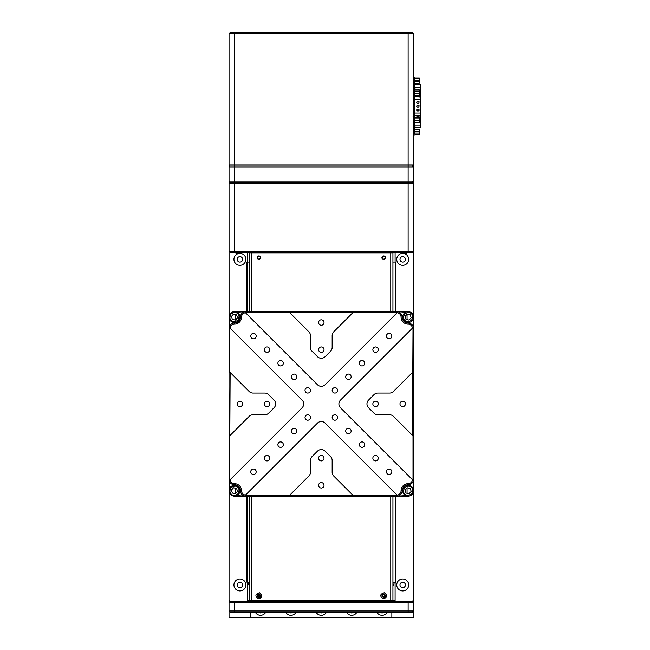 <?xml version="1.0" encoding="UTF-8"?>
<svg xmlns="http://www.w3.org/2000/svg" width="650" height="650" viewBox="0 0 650 650"><rect width="100%" height="100%" fill="white"/><g stroke="black" fill="none" stroke-linecap="round" stroke-linejoin="round"><path stroke-width="0.97" d="M408.679 259.334A5.972 5.972 0 0 1 402.707 265.306A5.972 5.972 0 0 1 396.744 259.334A5.972 5.972 0 0 1 402.707 253.37A5.972 5.972 0 0 1 408.679 259.334M245.879 584.943A5.972 5.972 0 0 1 239.907 590.907A5.972 5.972 0 0 1 233.943 584.943A5.972 5.972 0 0 1 239.907 578.971A5.972 5.972 0 0 1 245.879 584.943M245.879 259.334A5.972 5.972 0 0 1 239.907 265.306A5.972 5.972 0 0 1 233.943 259.334A5.972 5.972 0 0 1 239.907 253.37A5.972 5.972 0 0 1 245.879 259.334M408.679 584.943A5.972 5.972 0 0 1 402.707 590.907A5.972 5.972 0 0 1 396.744 584.943A5.972 5.972 0 0 1 402.707 578.971A5.972 5.972 0 0 1 408.679 584.943M229.052 600.137L230.141 601.217L229.052 602.306L230.141 601.217L412.482 601.217L413.562 602.306L413.562 610.992L413.562 602.306L229.052 602.306L229.084 479.887M229.084 327.941L229.052 181.196L413.562 181.196L413.562 183.365L229.052 183.365L230.141 182.276L229.052 181.196L230.141 182.276L229.052 183.365M247.504 582.229L247.504 601.217M237.738 252.281A1.089 1.089 0 0 1 236.657 253.37A1.089 1.089 0 0 1 235.568 252.281M408.135 252.281L408.135 251.201L413.562 251.201L412.482 252.281L230.141 252.281L229.052 251.201L408.135 251.201L408.135 167.082L413.562 167.082L412.482 165.994L413.562 164.913L413.562 181.196L412.482 182.276L230.141 182.276L412.482 182.276L413.562 183.365L413.562 328.477L413.018 319.451M229.052 181.196L229.052 164.913L230.141 165.994L412.482 165.994L230.141 165.994L229.052 167.082L230.141 165.994M413.018 488.378L413.562 479.343L413.562 600.137L412.482 601.217L413.562 602.306L413.562 600.137M407.054 252.281A1.089 1.089 0 0 1 405.966 253.37A1.089 1.089 0 0 1 404.885 252.281M395.111 601.217L395.111 582.229M395.111 262.048L395.111 252.281M391.861 252.826L391.861 252.281L391.861 252.826M392.941 585.731A2.169 2.169 0 0 0 393.291 582.229M392.941 600.137L395.111 600.137M247.504 252.281L247.504 262.048M247.504 600.137L249.673 600.137M249.324 582.229A2.169 2.169 0 0 0 249.673 585.731M250.762 252.281L250.762 252.826L250.762 252.281M250.762 601.217L250.762 600.673M391.861 600.673L391.861 601.217M247.293 496.169L247.293 582.229L249.673 582.229M249.673 262.048L247.293 262.048L247.293 311.659M246.967 582.229L246.967 496.169L246.967 582.229M246.967 262.048L246.967 311.659L247.293 262.048M250.762 612.072L250.762 617.5L229.596 617.5L229.052 616.956L229.052 610.992L413.562 610.992L412.482 612.072L230.141 612.072L229.052 610.992L229.052 602.306M391.861 612.072L391.861 617.5L413.018 617.5L413.562 616.956L413.562 610.992L412.482 612.072M229.052 164.913L229.052 33.589L229.052 164.913L408.135 164.913L408.135 167.082L229.052 167.082M413.562 83.785L413.562 33.589L408.135 33.589L408.135 164.913L413.562 164.913L413.562 135.111L414.432 135.111L413.562 135.111M414.432 128.253L414.432 116.261L414.432 134.022L413.562 134.022L413.562 116.886M413.562 112.954L413.562 113.904L414.001 112.856M408.135 32.5L408.135 33.589L229.052 33.589L230.141 32.5L412.482 32.5L413.562 33.589L413.562 164.913M413.562 82.152L413.562 79.438L413.562 82.152M413.562 126.653L413.562 116.399M413.562 97.89L413.562 95.721L413.562 97.89M413.562 118.511L413.562 121.225M413.562 94.096L413.562 91.382L413.562 94.096M413.562 133.169L413.562 130.455L413.562 133.169M229.052 251.201L230.141 252.281M235.568 314.543L235.568 319.914M235.568 488.199L235.568 493.569M407.054 493.277L407.054 487.906M407.054 319.621L407.054 314.259M257.546 257.709A1.357 1.357 0 0 0 258.903 259.066A1.357 1.357 0 0 0 260.26 257.709A1.357 1.357 0 0 0 258.903 256.352A1.357 1.357 0 0 0 257.546 257.709M382.363 257.709A1.357 1.357 0 0 0 383.719 259.066A1.357 1.357 0 0 0 385.076 257.709A1.357 1.357 0 0 0 383.719 256.352A1.357 1.357 0 0 0 382.363 257.709M388.602 252.826L388.602 252.281M254.02 252.281L254.02 252.826M257.116 257.709A1.788 1.788 0 0 0 258.903 259.496A1.788 1.788 0 0 0 260.691 257.709A1.788 1.788 0 0 0 258.903 255.921A1.788 1.788 0 0 0 257.116 257.709M381.924 257.709A1.788 1.788 0 0 0 383.719 259.496A1.788 1.788 0 0 0 385.507 257.709A1.788 1.788 0 0 0 383.719 255.921A1.788 1.788 0 0 0 381.924 257.709M392.941 252.826L392.941 311.659L392.941 252.826L249.673 252.826L249.673 311.659M249.673 496.169L249.673 600.673L392.941 600.673L392.941 496.169L392.941 600.673M384.386 594.133A1.788 1.788 0 0 0 382.436 594.539M383.386 597.553C381.339 595.952 381.558 594.783 384.044 594.035C386.1 595.636 385.881 596.806 383.386 597.553A1.788 1.788 0 0 0 385.377 596.456M259.569 594.133A1.788 1.788 0 0 0 257.619 594.539M258.57 597.553C256.523 595.952 256.742 594.783 259.236 594.035C261.284 595.636 261.064 596.806 258.57 597.553A1.788 1.788 0 0 0 259.911 597.269M386.433 336.074A2.714 2.714 180 0 0 389.147 338.788A2.714 2.714 180 0 0 391.861 336.074A2.714 2.714 180 0 0 389.147 333.369A2.714 2.714 180 0 0 386.433 336.074M372.864 349.643A2.714 2.714 180 0 0 375.578 352.357A2.714 2.714 180 0 0 378.292 349.643A2.714 2.714 180 0 0 375.578 346.929A2.714 2.714 180 0 0 372.864 349.643M359.296 363.212A2.714 2.714 180 0 0 362.009 365.926A2.714 2.714 180 0 0 364.723 363.212A2.714 2.714 180 0 0 362.009 360.498A2.714 2.714 180 0 0 359.296 363.212M345.727 376.781A2.714 2.714 180 0 0 348.441 379.494A2.714 2.714 180 0 0 351.154 376.781A2.714 2.714 180 0 0 348.441 374.067A2.714 2.714 180 0 0 345.727 376.781M372.864 458.177A2.714 2.714 180 0 0 375.578 460.891A2.714 2.714 180 0 0 378.292 458.177A2.714 2.714 180 0 0 375.578 455.463A2.714 2.714 180 0 0 372.864 458.177M359.296 444.616A2.714 2.714 180 0 0 362.009 447.322A2.714 2.714 180 0 0 364.723 444.616A2.714 2.714 180 0 0 362.009 441.902A2.714 2.714 180 0 0 359.296 444.616M345.727 431.048A2.714 2.714 180 0 0 348.441 433.761A2.714 2.714 180 0 0 351.154 431.048A2.714 2.714 180 0 0 348.441 428.334A2.714 2.714 180 0 0 345.727 431.048M332.166 390.349A2.714 2.714 180 0 0 334.88 393.055A2.714 2.714 180 0 0 337.594 390.349A2.714 2.714 180 0 0 334.88 387.636A2.714 2.714 180 0 0 332.166 390.349M332.166 417.479A2.714 2.714 180 0 0 334.88 420.192A2.714 2.714 180 0 0 337.594 417.479A2.714 2.714 180 0 0 334.88 414.765A2.714 2.714 180 0 0 332.166 417.479M305.029 417.479A2.714 2.714 180 0 0 307.743 420.192A2.714 2.714 180 0 0 310.456 417.479A2.714 2.714 180 0 0 307.743 414.765A2.714 2.714 180 0 0 305.029 417.479M305.029 390.349A2.714 2.714 180 0 0 307.743 393.055A2.714 2.714 180 0 0 310.456 390.349A2.714 2.714 180 0 0 307.743 387.636A2.714 2.714 180 0 0 305.029 390.349M291.46 376.781A2.714 2.714 180 0 0 294.174 379.494A2.714 2.714 180 0 0 296.887 376.781A2.714 2.714 180 0 0 294.174 374.067A2.714 2.714 180 0 0 291.46 376.781M277.899 363.212A2.714 2.714 180 0 0 280.613 365.926A2.714 2.714 180 0 0 283.327 363.212A2.714 2.714 180 0 0 280.613 360.498A2.714 2.714 180 0 0 277.899 363.212M264.331 349.643A2.714 2.714 180 0 0 267.044 352.357A2.714 2.714 180 0 0 269.758 349.643A2.714 2.714 180 0 0 267.044 346.929A2.714 2.714 180 0 0 264.331 349.643M250.762 336.074A2.714 2.714 180 0 0 253.476 338.788A2.714 2.714 180 0 0 256.189 336.074A2.714 2.714 180 0 0 253.476 333.369A2.714 2.714 180 0 0 250.762 336.074M291.46 431.048A2.714 2.714 180 0 0 294.174 433.761A2.714 2.714 180 0 0 296.887 431.048A2.714 2.714 180 0 0 294.174 428.334A2.714 2.714 180 0 0 291.46 431.048M277.899 444.616A2.714 2.714 180 0 0 280.613 447.322A2.714 2.714 180 0 0 283.327 444.616A2.714 2.714 180 0 0 280.613 441.902A2.714 2.714 180 0 0 277.899 444.616M264.331 458.177A2.714 2.714 180 0 0 267.044 460.891A2.714 2.714 180 0 0 269.758 458.177A2.714 2.714 180 0 0 267.044 455.463A2.714 2.714 180 0 0 264.331 458.177M386.433 471.746A2.714 2.714 180 0 0 389.147 474.459A2.714 2.714 180 0 0 391.861 471.746A2.714 2.714 180 0 0 389.147 469.032A2.714 2.714 180 0 0 386.433 471.746M250.762 471.746A2.714 2.714 180 0 0 253.476 474.459A2.714 2.714 180 0 0 256.189 471.746A2.714 2.714 180 0 0 253.476 469.032A2.714 2.714 180 0 0 250.762 471.746M399.994 403.91A2.714 2.714 180 0 0 402.707 406.624A2.714 2.714 180 0 0 405.421 403.91A2.714 2.714 180 0 0 402.707 401.196A2.714 2.714 180 0 0 399.994 403.91M372.864 403.91A2.714 2.714 180 0 0 375.578 406.624A2.714 2.714 180 0 0 378.292 403.91A2.714 2.714 180 0 0 375.578 401.196A2.714 2.714 180 0 0 372.864 403.91M318.598 322.514A2.714 2.714 180 0 0 321.311 325.227A2.714 2.714 180 0 0 324.025 322.514A2.714 2.714 180 0 0 321.311 319.8A2.714 2.714 180 0 0 318.598 322.514M318.598 349.643A2.714 2.714 180 0 0 321.311 352.357A2.714 2.714 180 0 0 324.025 349.643A2.714 2.714 180 0 0 321.311 346.929A2.714 2.714 180 0 0 318.598 349.643M264.331 403.91A2.714 2.714 180 0 0 267.044 406.624A2.714 2.714 180 0 0 269.758 403.91A2.714 2.714 180 0 0 267.044 401.196A2.714 2.714 180 0 0 264.331 403.91M237.193 403.91A2.714 2.714 180 0 0 239.907 406.624A2.714 2.714 180 0 0 242.621 403.91A2.714 2.714 180 0 0 239.907 401.196A2.714 2.714 180 0 0 237.193 403.91M230.141 435.386L249.169 416.358A5.428 5.428 0 0 1 253.012 414.765L264.794 414.765A5.428 5.428 180 0 0 268.629 413.173L274.056 407.753A5.428 5.428 180 0 0 274.056 400.075L268.629 394.648A5.428 5.428 180 0 0 264.794 393.055L253.012 393.055A5.428 5.428 0 0 1 249.169 391.471L230.141 372.434L229.596 479.343A4.883 4.883 180 0 0 229.678 480.196L302.12 407.753A5.428 5.428 0 0 0 302.12 400.075L229.678 327.624A4.883 4.883 180 0 0 229.596 328.477L229.596 371.898L230.141 372.434M318.598 458.177A2.714 2.714 180 0 0 321.311 460.891A2.714 2.714 180 0 0 324.025 458.177A2.714 2.714 180 0 0 321.311 455.463A2.714 2.714 180 0 0 318.598 458.177M318.598 485.314A2.714 2.714 180 0 0 321.311 488.028A2.714 2.714 180 0 0 324.025 485.314A2.714 2.714 180 0 0 321.311 482.601A2.714 2.714 180 0 0 318.598 485.314M229.678 480.196L230.157 479.716A4.339 4.339 180 0 0 234.479 483.681A7.053 7.053 0 0 1 241.54 490.742A4.339 4.339 180 0 0 245.505 495.064L245.026 495.552A4.883 4.883 180 0 0 245.879 495.625L289.291 495.625L308.864 476.052A5.428 5.428 0 0 0 310.456 472.209L310.456 460.427A5.428 5.428 180 0 1 312.049 456.593L317.476 451.165A5.428 5.428 180 0 1 325.146 451.165L330.574 456.593A5.428 5.428 180 0 1 332.166 460.427L332.166 472.209A5.428 5.428 0 0 0 333.751 476.052L353.324 495.625L396.744 495.625A4.883 4.883 180 0 0 397.597 495.552L397.118 495.064A4.339 4.339 180 0 0 401.082 490.742A7.053 7.053 0 0 1 408.135 483.681A4.339 4.339 180 0 0 412.466 479.716L412.945 480.196A4.883 4.883 180 0 0 413.018 479.343L413.018 435.931L412.482 435.386L413.018 328.477A4.883 4.883 180 0 0 412.945 327.624L412.466 328.112L412.945 327.624M289.835 495.081L352.787 495.081M236.852 495.625L245.879 496.169L234.479 496.169L245.879 496.169A5.428 5.428 0 0 1 240.451 490.742A5.972 5.972 180 0 0 234.479 484.77A5.428 5.428 0 0 1 229.052 479.343L229.052 328.477A5.428 5.428 0 0 1 234.479 323.058A5.972 5.972 180 0 0 240.451 317.086A5.428 5.428 0 0 1 245.879 311.659L236.852 312.203M229.596 479.343L229.052 479.343L229.052 490.742L229.052 479.343L229.596 488.378M229.596 319.451L229.052 328.477L229.052 317.086L229.052 328.477L229.596 328.477M234.479 311.659L245.879 311.659L234.479 311.659M245.026 312.276L317.476 384.727A5.428 5.428 0 0 0 325.146 384.727L397.597 312.276A4.883 4.883 180 0 0 396.744 312.203L353.324 312.203L333.751 331.776A5.428 5.428 0 0 0 332.166 335.611L332.166 347.401A5.428 5.428 180 0 1 330.574 351.236L325.146 356.663A5.428 5.428 180 0 1 317.476 356.663L310.456 349.643L310.456 335.611A5.428 5.428 0 0 0 308.864 331.776L289.291 312.203L245.879 312.203A4.883 4.883 180 0 0 245.026 312.276L245.505 312.756A4.339 4.339 180 0 0 241.54 317.086A7.053 7.053 0 0 1 234.479 324.139A4.339 4.339 180 0 0 230.157 328.112L229.678 327.624M352.787 312.739L289.835 312.739M412.945 480.196L340.494 407.753A5.428 5.428 0 0 1 340.494 400.075L412.466 328.112A4.339 4.339 180 0 0 408.135 324.139A7.053 7.053 0 0 1 401.082 317.086A4.339 4.339 180 0 0 397.118 312.756L397.597 312.276M405.771 312.203L396.744 311.659A5.428 5.428 0 0 1 402.171 317.086A5.972 5.972 180 0 0 408.135 323.058A5.428 5.428 0 0 1 413.562 328.477L413.562 479.343A5.428 5.428 0 0 1 408.135 484.77A5.972 5.972 180 0 0 402.171 490.742A5.428 5.428 0 0 1 396.744 496.169L405.771 495.625M412.482 372.434L393.445 391.471A5.428 5.428 0 0 1 389.61 393.055L377.829 393.055A5.428 5.428 180 0 0 373.986 394.648L368.558 400.075A5.428 5.428 180 0 0 368.558 407.753L373.986 413.173A5.428 5.428 180 0 0 377.829 414.765L389.61 414.765A5.428 5.428 0 0 1 393.445 416.358L412.482 435.386M408.135 496.169L245.879 496.169L245.879 495.625M245.879 312.203L245.879 311.659L408.135 311.659L396.744 311.659L396.744 312.203M413.562 490.742L413.562 479.343L413.018 479.343M413.018 328.477L413.562 328.477L413.562 317.086M245.026 495.552L317.476 423.101A5.428 5.428 0 0 1 325.146 423.101L397.597 495.552M310.456 472.209L310.456 460.427M395.655 582.229L395.655 496.169M395.655 311.659L395.655 262.048L395.33 311.659M392.941 582.229L395.33 582.229L395.33 496.169M395.33 262.048L392.941 262.048M382.484 595.562L382.899 596.741L384.134 596.976L384.946 596.026L384.532 594.839L383.305 594.612L382.484 595.562M383.142 598.837C379.6 596.066 379.982 594.043 384.288 592.751C387.831 595.514 387.449 597.545 383.142 598.837M260.138 596.026L259.716 594.839L258.489 594.612L257.668 595.562L258.082 596.741L259.317 596.976L260.138 596.026M258.334 598.837C254.792 596.066 255.166 594.043 259.472 592.751C263.014 595.514 262.632 597.545 258.334 598.837M258.082 596.741L258.903 595.79L257.668 595.562L258.082 596.741M404.471 321.084A5.428 5.428 0 0 1 404.137 313.414A5.428 5.428 0 0 1 411.808 313.089A5.428 5.428 0 0 1 412.132 320.759A5.428 5.428 0 0 1 404.471 321.084M410.256 314.779L407.201 314.096L405.08 316.404L406.014 319.394L409.077 320.076L411.198 317.769L410.256 314.779M230.815 321.084A5.428 5.428 0 0 1 230.482 313.414A5.428 5.428 0 0 1 238.152 313.089A5.428 5.428 0 0 1 238.477 320.759A5.428 5.428 0 0 1 230.815 321.084M236.6 314.779L233.545 314.096L231.424 316.404L232.367 319.394L235.422 320.076L237.543 317.769L236.6 314.779M404.471 494.739A5.428 5.428 0 0 1 404.137 487.069A5.428 5.428 0 0 1 411.808 486.744A5.428 5.428 0 0 1 412.132 494.406A5.428 5.428 0 0 1 404.471 494.739M410.256 488.434L407.201 487.752L405.08 490.059L406.014 493.049L409.077 493.732L411.198 491.424L410.256 488.434M230.815 494.739A5.428 5.428 0 0 1 230.482 487.069A5.428 5.428 0 0 1 238.152 486.744A5.428 5.428 0 0 1 238.477 494.406A5.428 5.428 0 0 1 230.815 494.739M236.6 488.434L233.545 487.752L231.424 490.059L232.367 493.049L235.422 493.732L237.543 491.424L236.6 488.434M420.948 88.319L420.948 97.207L420.509 84.793L414.863 84.793L414.432 78.626L414.432 99.751L414.432 89.481L413.562 89.481L414.432 89.481L414.432 123.126L413.562 123.126L414.432 123.126L414.432 100.263M414.863 89.96L414.863 87.604L420.509 87.604L420.509 99.588L420.948 99.588L420.948 97.906M414.863 117.293L414.863 115.83L420.509 115.83L420.509 125.044L420.948 125.044L420.509 99.588L414.863 99.588L414.863 96.777L420.509 96.777L420.948 97.24M417.308 110.89L417.308 110.947A0.536 0.536 180 0 1 416.772 110.403A0.544 0.544 0 0 0 417.308 110.947L419.047 110.841L419.047 109.322L417.308 109.322A0.544 0.544 0 0 0 416.764 109.866L416.764 110.403L416.772 109.866A0.536 0.536 180 0 1 417.308 109.33L419.039 109.33L418.933 110.939L417.308 110.89M418.933 107.112L419.047 105.495L417.308 105.495A0.544 0.544 0 0 0 416.764 106.031L416.764 106.576A0.544 0.544 0 0 0 417.308 107.112L418.933 107.112L417.308 107.112A0.536 0.536 180 0 1 416.772 106.576L416.772 106.031A0.536 0.536 180 0 1 417.308 105.495L418.925 105.495L418.925 107.112M418.933 103.285L419.047 101.66L417.308 101.66A0.544 0.544 0 0 0 416.764 102.204L416.764 102.741A0.544 0.544 0 0 0 417.308 103.285L418.933 103.285L417.308 103.277A0.536 0.536 180 0 1 416.772 102.741L416.772 102.204A0.536 0.536 180 0 1 417.308 101.668L419.039 101.774L418.925 103.277M414.863 99.588L414.863 113.019L414.432 113.019M414.432 112.344L414.432 115.554L414.863 115.123M414.863 96.809L413.887 96.346L413.887 99.653L413.887 84.825L413.887 96.346M414.432 92.739C414.432 94.965 414.432 94.965 414.432 92.739C414.432 90.504 414.432 90.504 414.432 92.739M414.432 119.868C414.432 117.642 414.432 117.642 414.432 119.868C414.432 122.103 414.432 122.103 414.432 119.868M414.432 116.261L414.863 113.019L420.948 113.019L420.948 99.588L420.509 99.588M416.772 102.741A0.536 0.536 -0 0 0 416.772 102.757L416.772 102.334M417.308 105.495A0.536 0.536 -0 0 0 416.845 105.763L416.975 105.763M416.975 106.844L416.845 106.844A0.536 0.536 -0 0 0 417.308 107.112M416.772 109.85A0.536 0.536 -0 0 0 416.772 109.866L416.886 110.403A0.431 0.431 0 0 0 417.308 110.833L418.933 110.833L418.933 109.436L417.308 109.436A0.431 0.431 0 0 0 416.878 109.866L416.878 110.403M418.933 110.272L418.933 109.85M414.001 100.831L414.001 101.254L414.001 100.831M414.001 102.334L414.001 102.757L414.001 102.334M414.001 103.837L414.001 104.26L414.001 103.837M414.001 105.341L414.001 105.763L414.001 105.341M414.001 106.844L414.001 107.266L414.001 106.844M414.001 108.347L414.001 108.769L414.001 108.347M414.001 109.85L414.001 110.272L414.001 109.85M414.001 111.353L414.001 111.776L414.001 111.353M414.001 99.751L413.562 99.653M418.933 107.006L417.308 107.006L418.933 107.006L418.933 105.601L417.308 105.601A0.431 0.431 0 0 0 416.878 106.031L416.878 106.576A0.431 0.431 0 0 0 417.308 107.006M417.308 103.171L418.933 103.171L418.933 101.774L417.308 101.774A0.431 0.431 0 0 0 416.878 102.204L416.878 102.741A0.431 0.431 0 0 0 417.308 103.171M413.562 113.904L414.001 113.904L414.001 117.228M414.863 99.751L413.887 99.751L413.887 112.856L414.863 112.856M413.887 96.809L413.887 99.58L413.887 96.809M413.887 113.904L413.887 100.263M413.887 113.027L413.887 114.652M417.308 107.063L418.933 107.063L417.308 107.055M414.432 134.022L414.432 127.571M414.432 77.545L413.562 77.545L414.432 77.545L414.432 78.626L414.432 77.545M414.432 99.751L414.432 88.327M414.432 116.228L414.432 112.856M414.432 131.852C414.432 129.61 414.432 129.61 414.432 131.852C414.432 134.095 414.432 134.095 414.432 131.852M414.432 80.795C414.432 78.561 414.432 78.561 414.432 80.795C414.432 83.038 414.432 83.038 414.432 80.795M415.082 88.319L414.001 88.327L414.001 89.245M414.001 90.334L414.001 90.748M414.001 91.837L414.001 92.251M414.001 93.34L414.001 93.754M414.001 94.843L414.001 95.257M414.001 96.346L414.001 96.761M414.001 97.849L414.001 98.264M414.001 117.39L414.001 117.804M414.001 118.893L414.001 119.308M414.001 120.396L414.001 120.811M414.001 121.899L414.001 122.314M414.001 123.403L414.001 123.817M415.082 126.709L414.001 127.782L414.001 124.321M420.948 127.4L420.509 127.855L420.948 125.044M420.948 87.604L420.948 85.256M418.933 95.932L418.99 96.777L416.764 96.761L417.308 95.932L416.764 96.476M418.99 115.83L418.99 116.61L418.933 115.83M419.047 115.83L418.99 116.61M417.308 116.716L416.764 116.171L418.933 116.716M420.948 120.729L420.948 124.329M419.047 97.451L419.047 95.932L417.308 95.932M413.887 124.329L413.887 116.789L413.887 124.906L414.432 124.906M417.308 116.61L416.878 115.635M416.878 97.021L417.308 96.038L416.878 96.761M418.933 96.346L418.933 96.761M419.315 130.455L419.859 130.154L419.859 133.884A0.544 0.544 180 0 1 419.315 134.428L419.315 134.282A0.544 0.544 0 0 0 419.859 133.737L419.859 133.884M419.559 130.455L419.859 133.461M419.859 130.154L419.859 129.878A0.544 0.544 0 0 0 419.315 129.342L414.976 129.342L419.315 129.188A0.544 0.544 180 0 1 419.859 129.732L419.859 133.737M419.315 129.643L419.859 129.732M414.976 131.357L419.315 131.357L419.315 129.431L414.976 129.431L414.976 134.428L419.315 134.428L414.976 134.428M419.315 131.357L419.315 131.901L414.976 131.901M414.976 133.981L419.315 133.981L419.315 131.901M419.315 133.981L414.976 134.282M419.738 134.071L419.315 134.184M419.315 79.438L419.859 79.146L419.859 82.907L419.315 83.224L419.315 81.331L414.976 81.331L414.976 83.224L419.315 83.224A0.544 0.536 0 0 0 419.445 83.208M419.559 79.438L419.559 80.819M414.976 80.795L419.315 80.795L419.315 78.683L414.976 78.683L414.976 81.331M419.859 79.146L419.859 81.014L419.315 80.795L419.315 81.331L419.859 81.014L419.859 82.907M414.976 78.683L419.859 78.691A0.544 0.536 180 0 0 419.315 78.146L414.976 78.146M414.976 83.224L414.976 83.224A0.544 0.536 0 0 1 414.432 82.688L414.976 82.916M419.315 118.511L419.559 120.713M414.976 120.218L419.315 120.218L419.315 118.008L414.976 118.008L414.976 122.631L419.315 122.614A0.544 0.528 180 0 0 419.859 122.086L419.315 122.614M414.976 122.452L419.315 122.452L419.315 120.754L414.976 120.754M419.315 120.754L419.859 120.38L419.859 122.086M419.859 118.17A0.544 0.528 0 0 0 419.315 117.642L419.315 117.13A0.544 0.528 180 0 1 419.859 117.658L419.859 120.38M414.976 118.991L414.432 119.356L414.432 117.658L414.976 117.284L419.315 117.284M419.559 118.511L419.859 117.658A0.544 0.544 0 0 0 419.315 117.114M419.859 118.219L419.859 119.381M419.315 91.382L419.851 91.089L419.859 95.006A0.544 0.512 180 0 1 419.315 95.517L414.976 95.412L419.315 95.412L419.859 95.006L419.859 93.454L414.976 93.86L414.976 95.412M419.559 91.382L419.559 93.819M414.976 93.348L419.315 93.348L419.315 91.073L414.976 91.073L414.976 93.86M419.315 93.348L419.315 95.517M414.976 91.609L414.432 92.016L414.432 90.472A0.544 0.512 0 0 1 414.976 89.952L414.976 90.675A0.544 0.512 180 0 0 414.432 91.187L414.432 90.472M419.859 91.081L419.859 90.472A0.544 0.512 180 0 0 419.315 89.952L414.976 89.952L419.315 89.928L419.315 90.675A0.544 0.512 0 0 1 419.859 91.187L419.859 93.454M419.859 90.472L419.859 91.187M414.976 91.073L419.315 91.073M258.196 612.072A3.583 3.583 0 0 0 262.868 612.072M255.214 612.072A5.972 5.972 0 0 0 265.85 612.072M399.994 259.334A2.714 2.714 0 0 0 402.707 262.048A2.714 2.714 0 0 0 405.421 259.334A2.714 2.714 0 0 0 402.707 256.62A2.714 2.714 0 0 0 399.994 259.334M399.994 584.943A2.714 2.714 0 0 0 402.707 587.657A2.714 2.714 0 0 0 405.421 584.943A2.714 2.714 0 0 0 402.707 582.229A2.714 2.714 0 0 0 399.994 584.943M237.193 259.334A2.714 2.714 0 0 0 239.907 262.048A2.714 2.714 0 0 0 242.621 259.334A2.714 2.714 0 0 0 239.907 256.62A2.714 2.714 0 0 0 237.193 259.334M237.193 584.943A2.714 2.714 0 0 0 239.907 587.657A2.714 2.714 0 0 0 242.621 584.943A2.714 2.714 0 0 0 239.907 582.229A2.714 2.714 0 0 0 237.193 584.943M250.762 617.5L391.861 617.5M288.584 612.072A3.583 3.583 0 0 0 293.256 612.072M285.602 612.072A5.972 5.972 0 0 0 296.238 612.072M318.971 612.072A3.583 3.583 0 0 0 323.651 612.072M315.989 612.072A5.972 5.972 0 0 0 326.625 612.072M349.359 612.072A3.583 3.583 0 0 0 354.039 612.072M346.385 612.072A5.972 5.972 0 0 0 357.012 612.072M379.754 612.072A3.583 3.583 0 0 0 384.426 612.072M376.773 612.072A5.972 5.972 0 0 0 387.408 612.072M234.479 601.217L234.479 612.072M408.135 612.072L408.135 601.217M234.479 252.281L234.479 32.5M251.851 252.826L251.851 311.659M251.851 496.169L251.851 600.673M390.772 252.826L390.772 311.659M390.772 496.169L390.772 600.673M234.479 324.139L234.479 323.058M234.479 484.77L234.479 483.681M240.451 490.742L241.54 490.742M396.744 496.169L396.744 495.625M401.082 490.742L402.171 490.742M408.135 483.681L408.135 484.77M408.135 324.139L408.135 323.058M401.082 317.086L402.171 317.086M241.54 317.086L240.451 317.086M405.015 320.483C403.236 319.199 403.138 317.029 404.739 313.966C407.656 312.114 409.825 312.016 411.255 313.69C413.043 314.966 413.132 317.143 411.531 320.206C408.623 322.059 406.445 322.148 405.015 320.483M231.359 320.483C229.58 319.199 229.482 317.029 231.083 313.966C234 312.114 236.169 312.016 237.599 313.69C239.387 314.966 239.476 317.143 237.884 320.206C234.967 322.059 232.789 322.148 231.359 320.483M405.015 494.138C403.236 492.854 403.138 490.685 404.739 487.622C407.656 485.769 409.825 485.672 411.255 487.346C413.043 488.621 413.132 490.799 411.531 493.862C408.623 495.714 406.445 495.804 405.015 494.138M231.359 494.138C229.58 492.854 229.482 490.685 231.083 487.622C234 485.769 236.169 485.672 237.599 487.346C239.387 488.621 239.476 490.799 237.884 493.862C234.967 495.714 232.789 495.804 231.359 494.138M414.863 97.484L414.432 97.053M420.509 113.019L420.509 115.83L420.948 115.399M414.863 118.999L414.863 125.044L420.509 125.044L420.509 127.831L414.863 127.855L414.863 125.044L414.432 125.044M414.863 84.793L414.863 87.604L414.432 87.604M414.863 96.777L414.863 91.618M414.976 118.008L414.976 117.284M412.912 116.179L414.001 117.268M413.887 108.769L414.863 108.769M413.887 104.26L414.863 104.26M413.887 101.254L414.863 101.254M413.887 111.776L414.863 111.776M413.887 110.272L414.863 110.272M413.887 107.266L414.863 107.266M413.887 102.757L414.863 102.757M413.887 105.763L414.863 105.763M413.887 106.844L414.863 106.844M413.887 103.837L414.863 103.837M413.887 100.831L414.863 100.831M413.887 108.347L414.863 108.347M413.887 111.353L414.863 111.353M413.887 102.334L414.863 102.334M413.887 105.341L414.863 105.341M413.887 109.85L414.863 109.85M414.863 127.855L414.432 128.294M420.509 84.793L420.948 85.223M413.887 90.748L414.432 90.748M413.887 93.754L414.432 93.754M413.887 96.761L414.432 96.761M414.001 114.798L414.432 114.798M413.887 117.804L414.432 117.804M413.887 120.811L414.432 120.811M413.887 123.817L414.432 123.817M413.887 122.314L414.432 122.314M413.887 119.308L414.432 119.308M414.001 116.301L414.432 116.301M416.78 116.301L418.933 116.301M413.887 113.295L414.432 113.295M413.887 98.264L414.432 98.264M413.887 95.257L414.432 95.257M413.887 92.251L414.432 92.251M413.887 89.245L414.432 89.245M414.001 112.881L414.432 112.881M413.887 90.334L414.432 90.334M413.887 93.34L414.432 93.34M416.78 96.346L418.99 96.346M413.887 99.353L414.432 99.353M414.001 114.384L414.432 114.384M413.887 117.39L414.432 117.39M413.887 120.396L414.432 120.396M413.887 123.403L414.432 123.403M413.887 121.899L414.432 121.899M413.887 118.893L414.432 118.893M414.001 115.887L414.432 115.887M416.764 115.887L418.933 115.887M413.887 97.849L414.432 97.849M413.887 94.843L414.432 94.843M413.887 91.837L414.432 91.837M419.859 78.691A0.544 0.544 0 0 0 419.315 78.146M419.315 122.631L414.976 122.631"/></g></svg>
